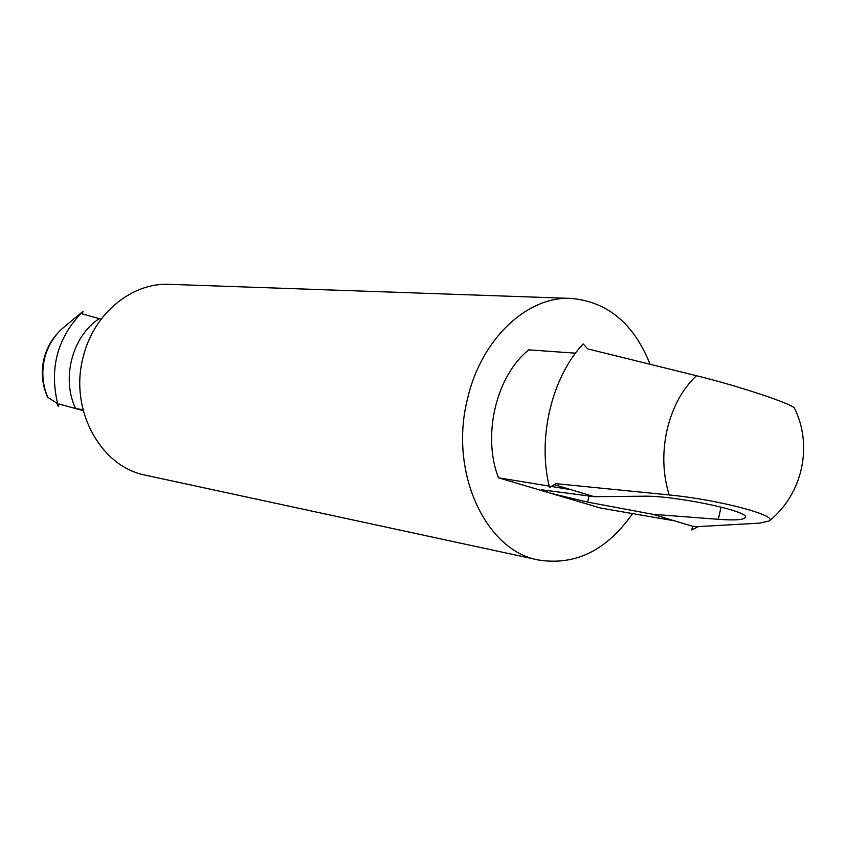 <?xml version="1.0" encoding="UTF-8"?>
<svg xmlns="http://www.w3.org/2000/svg" width="846" height="846" viewBox="0 0 846 846"><rect width="100%" height="100%" fill="white"/><g stroke="black" fill="none" stroke-linecap="round" stroke-linejoin="round"><path stroke-width="1.27" d="M101.108 319.175L82.358 313.919L83.035 311.339C56.925 337.681 48.708 369.438 58.374 406.588L59.051 403.986L75.59 408.544C61.272 378.5 72.132 336.782 98.686 319.005M83.024 409.76L75.59 408.544L83.246 410.659M58.374 406.588L56.767 403.119L47.651 397.25C41.993 384.539 40.841 371.447 44.182 357.974C47.461 345.845 53.89 335.703 63.492 327.55L83.035 311.339M575.481 353.184L528.824 349.842C496.327 375.508 481.934 435.553 498.506 477.8L549.202 486.101M594.22 496.687L643.32 496.211C673.797 495.301 749.926 511.132 745.337 517.361C744.015 519.867 735.005 520.512 718.296 519.307L652.731 514.283L587.642 502.112L550.746 493.281L541.768 489.802L594.22 496.687L570.764 489.633L551.317 486.439M669.228 494.952C662.799 474.416 662.09 452.684 667.103 429.747C672.581 407 682.373 388.98 696.48 375.719L587.674 348.89L583.18 343.91C551.655 377.316 537.104 438.693 549.53 487.455L556.118 483.679L669.228 494.952C718.561 499.658 778.997 515.669 769.088 521.009L759.422 523.135L698.405 526.582L691.764 529.977L692.61 526.286L674.484 520.829L600.649 508.076L498.506 477.8M570.764 489.633L554.373 484.695M696.48 375.719C739.393 386.199 794.521 404.663 794.553 408.417C813.281 446.128 802.22 494.857 769.088 521.009M632.575 513.596C606.804 550.323 575.481 565.794 538.616 560.02L145.861 475.272C100.41 467.045 68.642 408.882 83.394 356.251C93.959 313.2 132.188 282.3 169.612 284.341L571.156 298.416C607.544 301.694 633.844 323.627 650.077 364.245M538.616 560.02C485.541 550.936 448.687 471.793 467.595 398.551C481.268 338.738 527.555 295.804 571.156 298.416M674.484 520.829L652.731 514.283M698.405 526.582L692.61 526.286M47.852 397.44C42.406 384.74 41.391 371.457 44.796 357.604C48.116 345.348 54.345 335.333 63.492 327.55M718.296 519.307L721.067 507.061M587.642 502.112L589.08 495.957"/></g></svg>
